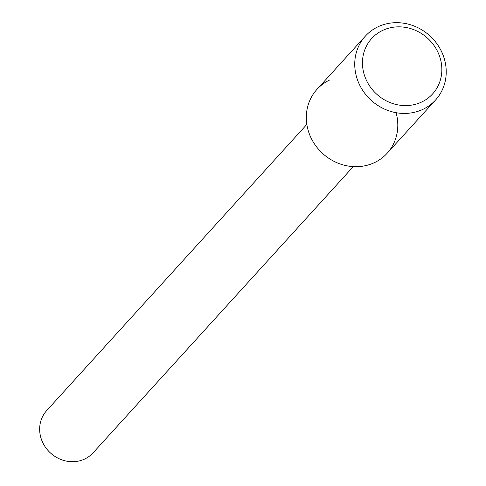 <?xml version="1.0" encoding="UTF-8"?>
<svg xmlns="http://www.w3.org/2000/svg" width="486" height="486" viewBox="0 0 486 486"><rect width="100%" height="100%" fill="white"/><g stroke="black" fill="none" stroke-linecap="round" stroke-linejoin="round"><path stroke-width="0.73" d="M329.715 79.99A47.458 43.582 42.3 0 0 310.524 136.773A47.458 43.582 42.3 0 0 367.92 165.052A47.458 43.582 42.3 0 0 396.078 112.685M306.848 124.404L46.68 410.591A31.377 28.814 42.3 0 0 50.514 453.019A31.377 28.814 42.3 0 0 93.112 452.806L353.279 166.613M365.369 36.128L316.945 89.394A47.458 43.582 42.3 0 0 322.74 153.564A47.458 43.582 42.3 0 0 387.178 153.236L435.596 99.976A47.458 43.582 42.3 0 0 435.681 42.124A47.458 43.582 42.3 0 0 378.132 26.724A47.458 43.582 42.3 0 0 365.369 36.128A47.458 43.582 42.3 0 0 371.164 100.304A47.458 43.582 42.3 0 0 435.596 99.976M382.761 30.351A41.182 37.823 42.3 0 0 381.85 98.233A41.182 37.823 42.3 0 0 441.841 70.063A41.182 37.823 42.3 0 0 382.761 30.351"/></g></svg>
